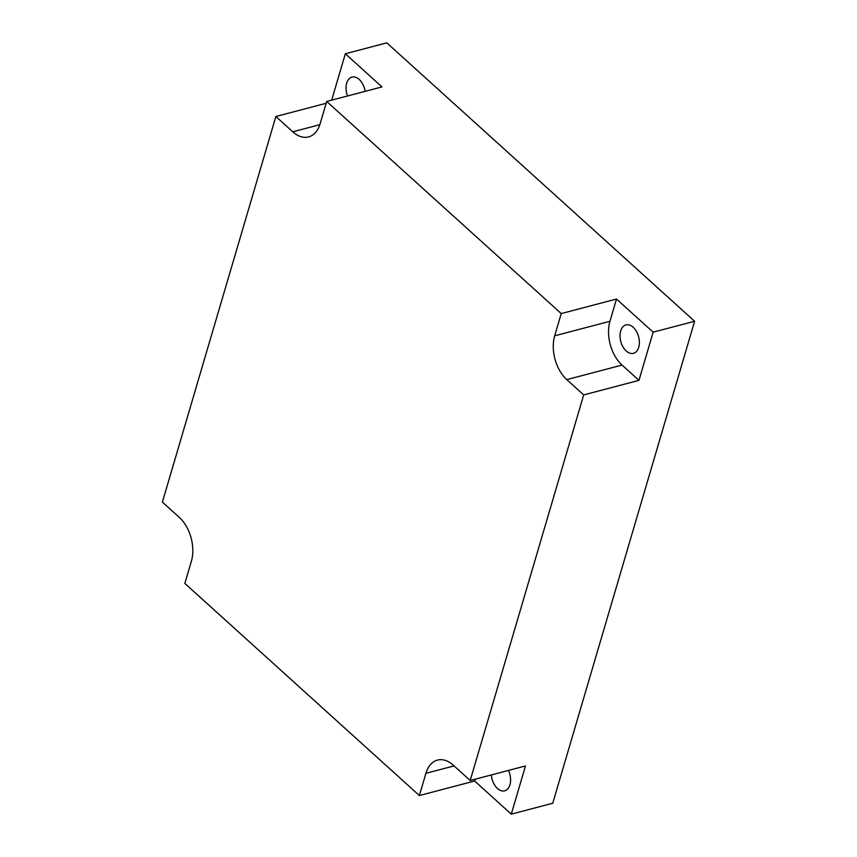 <?xml version="1.0" encoding="UTF-8"?>
<svg xmlns="http://www.w3.org/2000/svg" width="857" height="857" viewBox="0 0 857 857"><rect width="100%" height="100%" fill="white"/><g stroke="black" fill="none" stroke-linecap="round" stroke-linejoin="round"><path stroke-width="1.29" d="M326.163 103.269L275.868 116.509L162.391 502.084L179.306 517.382A32.138 20.182 75.3 0 1 191.4 561.185L184.844 583.424L419.373 795.553L425.918 773.303A32.138 20.182 -104.7 0 1 437.477 760.084A32.138 20.182 -104.7 0 1 453.289 765.205L470.204 780.502L583.692 394.916L566.777 379.619A32.138 20.182 -104.7 0 1 554.683 335.826L561.228 313.576L326.699 101.458L320.154 123.697A32.138 20.182 75.3 0 1 308.606 136.927A32.138 20.182 75.3 0 1 292.783 131.807L275.868 116.509M331.68 100.14L345.339 53.766L386.796 42.85L694.609 321.268L653.152 332.173L616.504 299.029L609.959 321.279A32.138 20.182 -104.7 0 0 622.053 365.071L638.968 380.369L653.152 332.173M326.699 101.458L381.976 86.911L345.339 53.766M561.228 313.576L616.504 299.029M475.185 779.184L474.649 781.006L511.297 814.15L552.754 803.234L694.609 321.268M474.649 781.006L419.373 795.553M470.204 780.502L525.48 765.954L511.297 814.15M638.968 380.369L583.692 394.916M626.199 350.984A14.687 9.223 75.3 0 1 620.018 335.987A14.687 9.223 75.3 0 1 625.953 324.921A14.687 9.223 75.3 0 1 638.615 336.78A14.687 9.223 75.3 0 1 633.43 353.33A14.687 9.223 75.3 0 1 626.199 350.984M508.48 770.432A14.687 9.223 75.3 0 1 504.677 790.818A14.687 9.223 75.3 0 1 497.446 788.472A14.687 9.223 75.3 0 1 491.329 774.942M347.524 95.973A14.687 9.223 75.3 0 1 351.959 77.098A14.687 9.223 75.3 0 1 365.114 91.345M622.053 365.071L566.777 379.619M609.959 321.279L554.683 335.826M454.071 765.901L425.918 773.303M319.843 124.683L292.783 131.807"/></g></svg>
